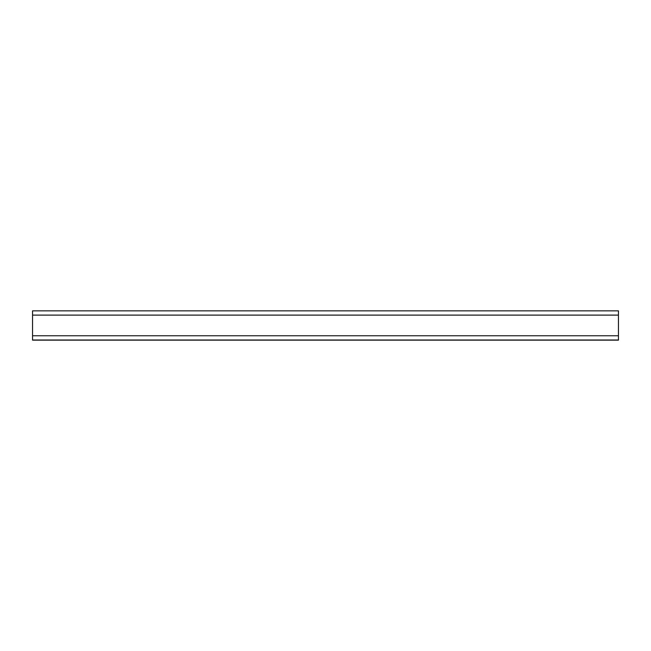 <?xml version="1.0" encoding="UTF-8"?>
<svg xmlns="http://www.w3.org/2000/svg" width="651" height="651" viewBox="0 0 651 651"><rect width="100%" height="100%" fill="white"/><g stroke="black" fill="none" stroke-linecap="round" stroke-linejoin="round"><path stroke-width="0.98" d="M32.55 315.108L32.55 340.147L618.45 340.147L618.45 310.852L32.55 310.852L32.55 315.108L618.45 315.108M32.55 339.993L618.45 339.993M32.55 335.753L618.45 335.753"/></g></svg>
